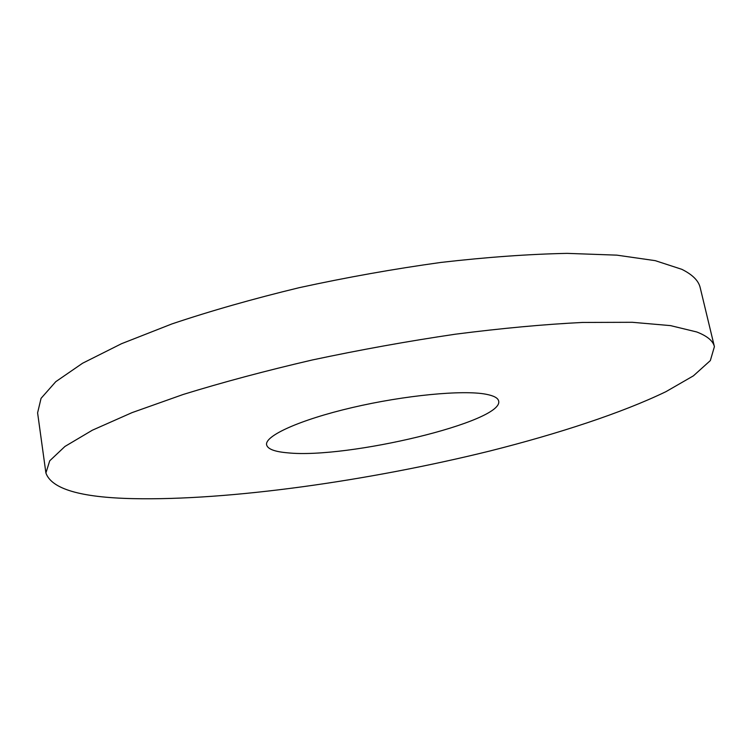 <?xml version="1.0" encoding="UTF-8"?>
<svg xmlns="http://www.w3.org/2000/svg" width="752" height="752" viewBox="0 0 752 752"><rect width="100%" height="100%" fill="white"/><g stroke="black" fill="none" stroke-linecap="round" stroke-linejoin="round"><path stroke-width="1.13" d="M287.837 452.845C347.368 459.077 504.235 421.665 498.642 401.004C498.021 397.987 493.829 395.731 486.065 394.245C463.053 389.762 404.717 395.27 352.256 407.565C299.7 419.823 264.535 435.906 266.612 444.846C267.674 449.094 274.743 451.755 287.837 452.845M696.766 331.97L670.521 325.616L632.235 322.288L582.452 322.448C544.006 324.366 501.669 328.276 455.439 334.189C407.904 341.201 360.199 349.793 312.343 359.964C265.606 370.802 222.564 382.307 183.215 394.462L132.014 412.641L92.346 430.21L64.954 446.444L49.726 460.807L45.9 472.97C51.512 488.932 80.52 497.486 132.925 498.632C229.304 500.71 368.649 480.904 489.834 451.012C558.821 433.603 621.678 412.998 665.924 391.679L693.41 375.84L710.339 360.584L714.4 346.653C713.131 340.947 707.247 336.05 696.766 331.97M714.4 346.653L700.197 287.659C698.627 280.75 692.498 274.63 681.81 269.319L655.265 260.662L616.837 255.144L567.13 253.368C528.844 254.148 486.77 257.165 440.916 262.429C393.813 268.953 346.606 277.366 299.305 287.659C253.161 298.807 210.701 310.896 171.926 323.924L121.533 343.702L82.579 363.235L55.789 381.668L41.05 398.353L37.6 412.848L45.9 472.97"/></g></svg>
